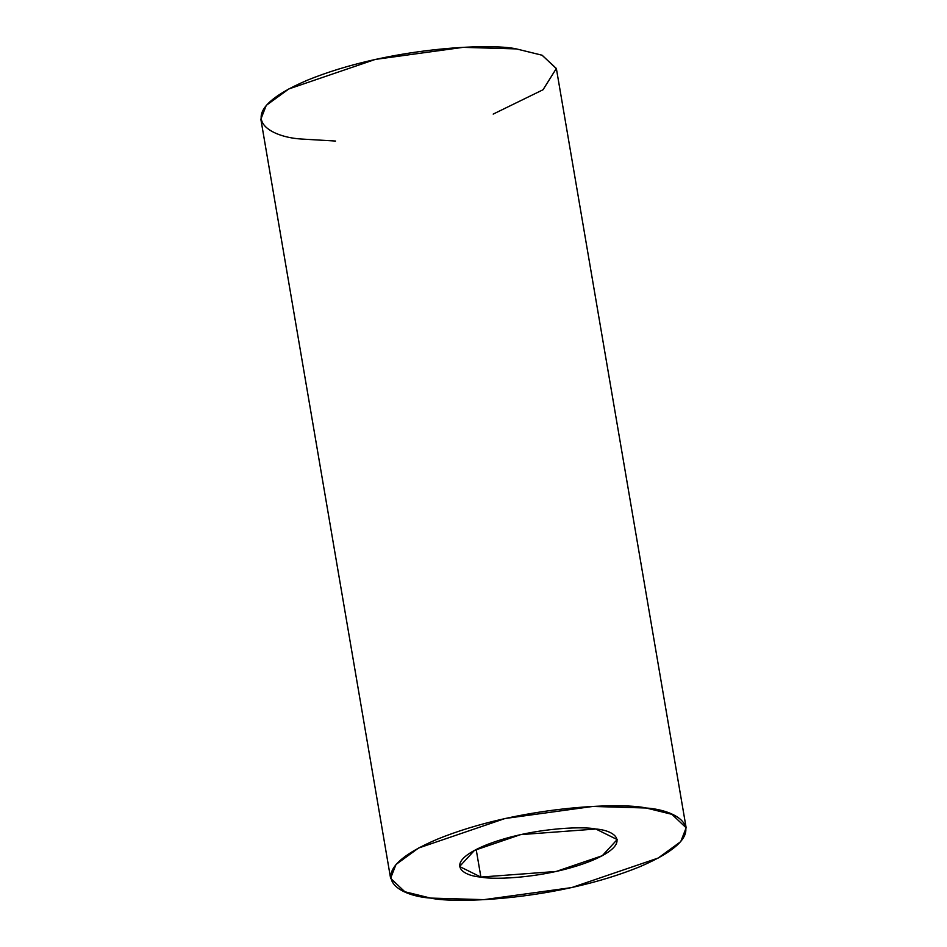 <?xml version="1.0" encoding="UTF-8"?>
<svg xmlns="http://www.w3.org/2000/svg" width="947" height="947" viewBox="0 0 947 947"><rect width="100%" height="100%" fill="white"/><g stroke="black" fill="none" stroke-linecap="round" stroke-linejoin="round"><path stroke-width="1.42" d="M480.898 877.064L556.138 871.465L602.268 855.721L617.184 839.575L595.864 829.027L520.613 834.627L474.483 850.37L459.567 866.517L480.898 877.064L476.175 849.483L480.898 877.064C462.775 875.892 442.533 863.605 484.331 845.718C527.621 828.045 582.358 825.914 595.864 829.027C613.976 830.199 634.23 842.487 592.42 860.373C549.13 878.047 494.393 880.177 480.898 877.064M430.601 898.087L404.843 891.754L390.602 878.307L396 864.481L418.574 848.038L505.071 818.504L592.834 806.442L646.162 808.004L671.908 814.337L686.149 827.785L680.751 841.611L658.177 858.053L571.68 887.588L483.917 899.65L430.601 898.087C455.909 903.912 558.541 899.934 639.698 866.777C718.098 833.253 680.124 810.218 646.162 808.004C620.853 802.18 518.21 806.157 437.052 839.314C358.664 872.838 396.627 895.874 430.601 898.087M686.149 827.785L556.398 68.693L542.158 55.246L516.399 48.913L463.083 47.35L375.32 59.412L288.823 88.947L266.249 105.389L260.851 119.215L390.602 878.307M335.558 141.044L300.838 138.996C266.876 136.782 228.902 113.747 307.302 80.223C388.459 47.066 491.091 43.089 516.399 48.913L542.015 55.186L556.351 68.468L543.033 89.752L493.186 114.102"/></g></svg>
